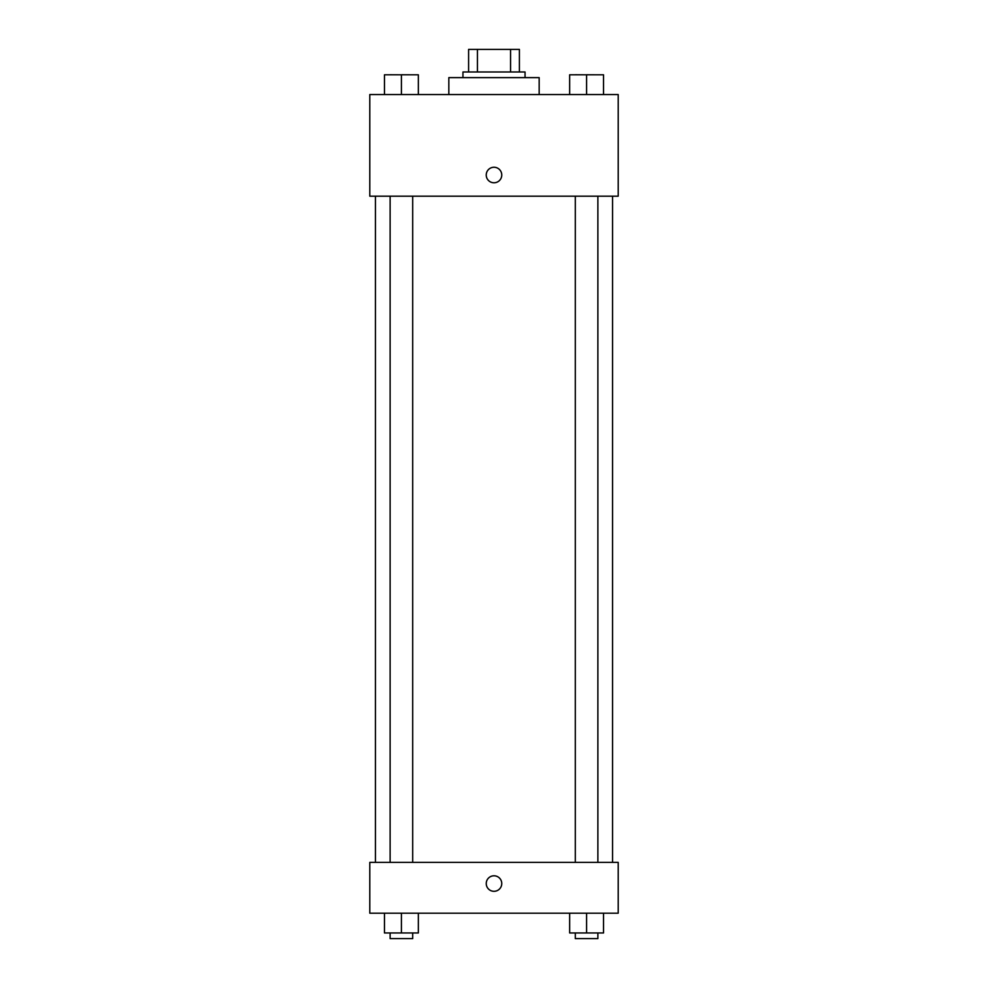 <?xml version="1.0" encoding="UTF-8"?>
<svg xmlns="http://www.w3.org/2000/svg" width="988" height="988" viewBox="0 0 988 988"><rect width="100%" height="100%" fill="white"/><g stroke="black" fill="none" stroke-linecap="round" stroke-linejoin="round"><path stroke-width="1.48" d="M477.439 71.988L477.439 49.4L468.596 49.4L468.596 71.988L468.596 49.4M477.439 49.4L519.404 49.4L519.404 71.988M510.561 71.988L510.561 49.4M462.952 77.632L462.952 71.988L525.048 71.988L525.048 77.632M539.164 94.564L539.164 77.632L448.836 77.632L448.836 94.564M369.796 94.564L618.204 94.564L618.204 196.192L369.796 196.192L369.796 94.564M486.232 175.024A7.768 7.768 0 0 1 497.878 168.293A7.768 7.768 0 0 1 497.878 181.743A7.768 7.768 0 0 1 486.232 175.024M369.796 862.388L618.204 862.388L618.204 913.196L369.796 913.196L369.796 862.388M494 891.312A7.768 7.768 0 0 1 487.282 879.666A7.768 7.768 0 0 1 500.718 879.666A7.768 7.768 0 0 1 494 891.312M569.656 913.196L569.656 932.956L603.532 932.956L603.532 913.196L603.532 932.956M586.588 932.956L586.588 913.196M597.876 932.956L597.876 938.6L575.3 938.6L575.3 932.956M384.468 913.196L384.468 932.956L418.344 932.956L418.344 913.196L418.344 932.956M401.412 932.956L401.412 913.196M412.7 932.956L412.7 938.6L390.124 938.6L390.124 932.956M569.656 94.564L569.656 74.804L603.532 74.804L603.532 94.564L603.532 74.804M586.588 94.564L586.588 74.804L575.3 74.755M597.876 74.804L586.588 74.755M384.468 94.564L384.468 74.804L418.344 74.804L418.344 94.564L418.344 74.804M401.412 94.564L401.412 74.804L390.124 74.755M412.7 74.804L401.412 74.755M612.56 862.388L612.56 196.192M375.44 862.388L375.44 196.192M575.3 196.192L575.3 862.388M597.876 196.192L597.876 862.388M412.7 862.388L412.7 196.192M390.124 862.388L390.124 196.192"/></g></svg>
